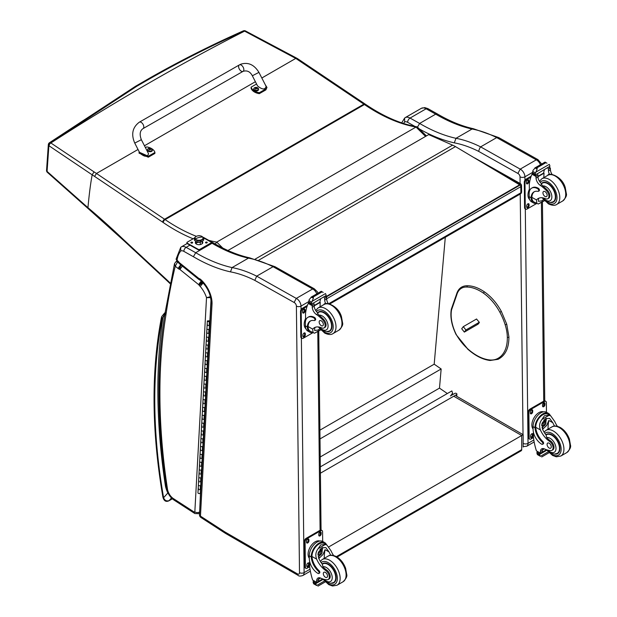 <?xml version="1.0" encoding="UTF-8"?>
<svg xmlns="http://www.w3.org/2000/svg" width="617" height="617" viewBox="0 0 617 617"><rect width="100%" height="100%" fill="white"/><g stroke="black" fill="none" stroke-linecap="round" stroke-linejoin="round"><path stroke-width="0.93" d="M496.384 170.948L519.044 183.673A2.476 1.45 -60.7 0 1 520.278 183.55L474.828 158.021A2.476 1.45 119.3 0 0 474.566 157.929M521.535 185.678A2.476 1.411 179.3 0 1 520.81 186.689L520.879 192.789A2.476 1.411 -0.7 0 0 521.604 191.779L521.535 185.678A2.476 2.476 0 0 0 520.278 183.55M328.699 303.741L520.879 192.789A2.476 1.427 60 0 1 520.37 193.946A2.476 2.476 0 0 0 521.604 191.779M518.357 184.067L519.044 183.673A2.476 1.427 60 0 1 520.81 186.689L326.64 298.798M320.323 466.868L451.86 390.923L452.577 393.16L450.772 395.736M320.4 473.208L456.534 394.61A1.226 0.771 -175 0 0 456.896 394.124A1.226 0.771 -175 0 0 456.541 393.515L456.526 393.507A1.226 0.771 -175 0 0 454.798 393.415L450.418 395.944M445.297 237.29L434.191 364.184L441.155 368.974L439.481 388.124L447.34 393.53M320.208 456.981L439.481 388.124M319.999 438.926L441.155 368.974M319.899 430.172L434.191 364.184M521.18 450.78L521.697 449.646A2.476 1.427 60 0 1 521.188 450.78L337.129 557.043M523.147 447.04L523.154 434.684L521.704 435.525L521.697 449.646L336.412 556.619M328.869 546.855L521.704 435.525L453.734 396.23M479.286 322.267L465.92 329.987L464.339 332.1L478.183 324.102M478.561 323.609L479.347 322.521M465.92 329.987L463.298 326.648L461.717 328.761L464.339 332.1M463.298 326.648L476.586 318.981M517.887 173.439L520.208 169.127L480.62 146.877L479.725 148.165L478.591 151.35L517.887 173.439A2.723 1.573 60 0 1 520.023 176.848L520.1 183.457M538.009 159.664L498.775 137.606L496.708 137.591L536.289 159.842L520.208 169.127A6.178 3.571 -120 0 1 524.92 176.809A3.463 1.974 179.3 0 1 520.023 176.848M540.43 164.754A6.178 3.571 60 0 0 536.289 159.842L538.047 159.68M496.708 137.591L480.62 146.877A136.704 78.922 -120 0 0 455.986 138.308L472.067 129.022L473.54 128.76C461.848 126.169 449.816 121.248 437.445 113.991L435.702 114.153A169.166 97.671 -120 0 0 472.067 129.022A136.704 78.922 60 0 1 496.685 137.599M453.68 302.43A13.042 7.527 60 0 1 453.865 301.914M419.252 128.884A172.629 99.669 -120 0 0 454.289 142.851L455.986 138.308A169.166 97.671 60 0 1 419.622 123.439L435.702 114.153L426.139 108.785A3.463 2.028 -60.7 0 1 427.866 108.607L437.422 113.975M403.549 123.469A33.627 19.412 60 0 1 404.644 121.965L404.605 118.125L405.192 117.639A9.887 5.707 -120 0 1 405.207 117.631L421.28 108.353A9.887 5.707 60 0 1 421.288 108.345A9.887 5.707 60 0 1 426.139 108.785L410.05 118.071A3.463 2.028 119.3 0 0 407.636 122.328L415.01 126.462M417.177 127.68L419.622 123.439L410.05 118.071A9.887 5.707 -120 0 0 405.207 117.631L405.192 117.639M193.399 256.718A172.436 99.553 -120 0 0 230.473 271.866L232.069 267.585A169.166 97.671 60 0 1 195.705 252.715L186.133 247.348A9.887 5.707 -120 0 0 181.29 246.908L187.121 243.538L181.275 246.916A9.887 5.707 -120 0 0 181.275 246.916L180.727 247.371L180.758 250.988A6.625 3.825 60 0 1 183.858 251.358L193.399 256.718L195.705 252.715L212.063 243.268L213.706 243.113C226.084 250.371 238.123 255.299 249.823 257.891L248.427 258.137A136.704 78.922 60 0 1 273.053 266.714L256.703 276.154L254.813 280.38L294.101 302.469L296.291 298.404L256.703 276.154M317.956 293.198L317.285 291.718L314.261 288.779A3.262 2.028 116 0 0 312.657 288.957A3.262 1.913 -60.7 0 1 314.277 288.787L275.043 266.729L273.069 266.706L312.657 288.957L296.291 298.404A6.178 3.571 -120 0 1 301.003 306.086A3.262 1.859 179.3 0 1 296.391 306.125L299.5 572.653A2.915 1.681 60 0 1 297.433 573.879L225.336 532.201A28.876 16.674 60 0 1 223.609 531.114A3.262 1.882 -120 0 0 223.555 531.075L200.456 516.12A3.262 1.766 122.9 0 0 200.988 517.524L224.087 532.479A3.262 1.766 -57.1 0 1 223.555 531.075M212.032 303.919A21.803 12.587 -120 0 0 200.564 279.37L200.772 280.527C207.451 287.106 210.883 294.409 211.076 302.453L212.032 303.919L200.456 516.12A3.262 1.998 -176.9 0 1 199.507 514.609L199.507 514.609A3.262 3.262 0 0 0 200.988 517.524M256.687 276.161A136.704 78.922 -120 0 0 232.069 267.585L248.427 258.137A169.166 97.671 -120 0 1 212.063 243.268L211.238 242.805M200.564 279.37A5.067 2.923 -120 0 0 198.921 278.506A1.496 0.864 60 0 1 198.905 278.491A6.239 3.602 60 0 1 198.666 278.306L179.763 263.004A6.239 3.602 60 0 1 179.393 262.726A1.049 0.602 60 0 1 179.346 262.688A1.049 0.602 60 0 1 179.339 262.672A5.599 3.232 -120 0 0 177.557 260.744L176.1 259.101L177.002 261.292L177.079 260.359A33.819 19.528 60 0 1 180.758 250.988M177.557 260.744L179.084 263.39L177.796 261.94M199.839 280.157L198.905 278.491L200.471 280.349M179.763 263.004L180.095 264.277L198.921 279.516A3.262 1.473 -51 0 1 198.666 278.306M179.393 262.726L179.663 263.937L179.084 263.39L179.339 262.672M175.884 261.77A2.476 1.427 60 0 1 175.914 261.747L174.503 263.69L175.259 266.212L177.503 262.109A2.476 1.427 60 0 0 175.922 261.747L176.886 261.192M165.826 315.511L164.909 313.675C156.448 366.876 156.996 425.098 166.567 488.34A3.262 1.496 -8.7 0 0 167.485 489.181A592.59 342.134 60 0 1 165.826 315.511A788.379 455.169 60 0 1 175.259 266.212L177.997 268.426A5.283 3.046 -120 0 0 179.084 269.128L180.897 264.855M210.983 296.576L206.518 297.633L211.137 297.633M179.084 269.128A2.422 1.396 60 0 1 179.385 269.143A1.211 0.702 60 0 1 179.802 269.374A1.219 0.702 60 0 1 179.863 269.428L198.589 284.584L201.327 280.882M179.863 269.428L182.655 265.765M198.589 284.584A1.512 0.872 60 0 1 198.72 284.699L201.628 281.136M198.72 284.699A0.987 0.571 60 0 1 198.921 284.9L202.314 281.846M198.921 284.9A0.779 0.447 60 0 1 199.175 285.347L202.916 282.663A4.041 2.337 -120 0 0 202.877 282.617M180.766 264.755L177.997 268.426M199.175 285.347A5.005 2.892 -120 0 0 200.201 286.404L203.217 282.91M179.385 269.143L181.005 264.87M179.802 269.374L182.547 265.68M536.451 203.394A11.214 6.563 -60.7 0 1 533.535 202.947A11.214 6.563 -60.7 0 1 531.129 198.443L531.869 198.011A10.173 5.954 -60.7 0 0 534.044 202.044L538.286 204.011L544.294 200.54M536.836 203.61L536.512 199.954A17.237 9.949 60 0 1 538.186 198.512A17.237 9.949 60 0 1 545.49 198.689A5.453 3.147 60 0 0 547.803 198.743A5.453 3.147 60 0 0 546.377 190.591L547.287 190.067A5.453 3.147 60 0 1 548.714 198.219L547.803 198.743M539.219 198.042A17.237 9.949 -120 0 0 538.471 198.821L538.456 201.343L541.873 200.818L543.492 199.63M531.129 198.443L531.114 197.764A14.014 8.09 -120 0 1 534.006 191.879A14.014 8.09 -120 0 1 537.955 191.37A1.55 0.895 -120 0 0 538.394 191.309A1.55 0.895 -120 0 0 538.626 190.059A1.55 0.895 -120 0 0 537.6 188.694A12.132 7.003 -120 0 0 531.646 188.154A12.132 7.003 -120 0 0 529.139 193.846L529.17 196.669A11.214 6.563 119.3 0 0 531.607 201.867L533.535 202.947M538.286 204.011L544.479 200.733M529.378 191.517L529.293 184.637A52.561 30.349 60 0 1 531.993 174.233L532.502 173.593M546.377 190.591A27.256 15.733 60 0 0 540.207 185.316A6.363 3.671 60 0 1 536.034 178.105A35.038 20.23 60 0 1 535.972 176.47A1.234 0.748 -59 0 1 535.972 176.408L536.011 174.48M535.972 176.408L537.931 175.282A1.165 0.671 -120 0 0 537.176 173.901M535.178 175.058L532.386 173.161A4.165 2.406 -120 0 0 532.502 172.629L532.965 170.431L535.247 167.778L537.029 167.785L537.191 168.865L535.918 172.089L549.292 164.369L549.801 165.618A4.165 2.406 -120 0 0 549.924 166.289L535.178 175.058L549.924 166.289M545.027 162.132L546.971 163.22M531.646 188.154L532.386 187.73A12.132 7.003 60 0 1 538.332 188.27A1.55 0.895 60 0 1 539.358 189.635A1.55 0.895 60 0 1 539.127 190.884L538.394 191.309M531.869 198.011L531.854 197.34A14.014 8.09 60 0 1 534.384 191.686M537.978 176.686L544.055 173.176A66.435 38.362 -120 0 0 543.847 177.603M543.608 172.922L544.055 173.176M537.962 176.339L543.577 173.099A47.116 27.202 -120 0 1 544.441 169.706M537.931 175.282A35.038 20.23 -120 0 0 537.993 176.971A6.363 3.671 -120 0 0 541.641 183.804L541.572 184.522L542.775 185.964A27.256 15.733 60 0 1 547.287 190.067M532.502 172.629L535.116 174.094L535.918 172.089M528.808 190.638L529.347 189.226M535.116 174.094A4.165 2.406 -120 0 0 535.24 174.765M545.073 162.07L534.839 167.978L537.191 168.865M549.577 174.619A6.363 3.671 -120 0 1 548.467 170.924A35.038 20.23 -120 0 1 548.405 169.228L550.364 168.102A1.234 0.702 -62.5 0 1 550.364 168.156A35.038 20.23 -120 0 0 550.426 169.798A6.363 3.671 -120 0 0 552.138 174.495M550.364 168.102L548.814 167.184M548.405 169.228A1.165 0.671 -120 0 0 547.649 167.855M529.679 199.53A10.173 5.954 -60.7 0 1 527.975 195.157A10.173 5.954 -60.7 0 1 529.347 189.319M536.643 203.502L527.049 209.047A2.476 1.45 -60.7 0 1 525.815 209.171A2.476 1.45 -60.7 0 1 525.275 208.022L524.982 182.617A2.476 1.45 -60.7 0 1 526.702 179.578L530.828 177.195M529.085 204.543L529.093 205.561A1.697 0.995 -60.7 0 1 528.376 207.273A1.697 0.995 -60.7 0 1 527.065 207.736A1.697 0.995 -60.7 0 1 526.694 206.95L526.679 205.931A1.697 0.995 -60.7 0 1 527.404 204.219A1.697 0.995 -60.7 0 1 528.715 203.757A1.697 0.995 -60.7 0 1 529.085 204.543L528.383 204.15L528.399 205.168A1.697 0.995 -60.7 0 1 526.787 207.412M528.808 180.665L528.815 181.683A1.697 0.995 -60.7 0 1 528.098 183.396A1.697 0.995 -60.7 0 1 526.787 183.858A1.697 0.995 -60.7 0 1 526.417 183.072L526.401 182.054A1.697 0.995 -60.7 0 1 527.126 180.334A1.697 0.995 -60.7 0 1 528.437 179.879A1.697 0.995 -60.7 0 1 528.808 180.665L528.106 180.272L528.121 181.29A1.697 0.995 -60.7 0 1 526.502 183.534M525.815 209.171L525.113 208.777A2.476 1.45 -60.7 0 1 524.573 207.628L524.28 182.223A2.476 1.45 -60.7 0 1 526.008 179.185L531.175 176.2M528.299 203.687A1.697 0.995 -60.7 0 1 528.383 204.15M528.013 179.809A1.697 0.995 -60.7 0 1 528.106 180.272M550.896 202.523A11.129 6.425 -120 0 0 553.464 202.029A11.129 6.425 -120 0 0 553.464 189.18A11.129 6.425 -120 0 0 542.335 182.755A11.129 6.425 -120 0 0 541.356 183.573M545.012 191.609A2.969 1.712 -120 0 0 543.562 191.478A2.969 1.712 -120 0 0 543.562 194.903A2.969 1.712 -120 0 0 546.523 196.615A2.969 1.712 -120 0 0 546.971 194.216A2.969 1.712 -120 0 0 545.012 191.609M554.552 426.069A17.237 9.949 60 0 1 552.84 422.738L549.6 418.395L545.629 418.604L542.358 428.792A17.237 9.949 60 0 0 546.176 435.178L546.685 437.6A17.237 9.949 60 0 0 550.441 440.831L549.531 441.356A17.237 9.949 60 0 1 540.399 429.918C538.957 426.092 539.489 422.583 542.004 419.398L544.479 415.704L549.061 415.326L542.004 419.398M549.061 415.326L550.696 415.835L554.791 421.612A17.237 9.949 -120 0 0 557.359 426.285M533.481 437.538L530.936 439.011A2.476 1.45 -60.7 0 1 529.702 439.134A2.476 1.45 -60.7 0 1 529.17 437.985L528.869 412.58A2.476 1.45 -60.7 0 1 530.597 409.541L544.58 401.466A2.476 1.45 -60.7 0 1 545.814 401.343A2.476 1.45 -60.7 0 1 546.353 402.492L546.469 412.264A11.214 6.563 119.3 0 0 537.831 415.318A11.214 6.563 119.3 0 0 533.057 426.632L533.096 429.455A12.132 7.003 -120 0 0 541.788 444.248A1.55 0.895 -120 0 0 542.551 444.309A1.55 0.895 -120 0 0 542.088 441.934A14.014 8.09 -120 0 1 535.008 427.728L533.057 426.632M542.551 444.309L543.284 443.885A1.55 0.895 60 0 0 542.821 441.51A14.014 8.09 60 0 1 535.741 427.303L535.741 426.571L535.008 426.995L535.008 427.728M535.008 426.995A11.214 6.563 -60.7 0 1 540.037 416.105A11.214 6.563 -60.7 0 1 548.413 413.359A11.214 6.563 -60.7 0 1 550.31 415.611M542.875 448.544A6.363 3.671 60 0 0 542.389 450.387A35.038 20.23 60 0 0 542.366 452.037A1.165 0.671 60 0 1 542.127 452.577L540.446 453.549L536.428 450.873A52.561 30.349 60 0 1 533.45 437.276L533.389 432.077M548.181 451.845L540.446 456.318L539.597 454.876A4.165 2.406 60 0 1 539.713 454.343L536.921 452.446L537.692 451.999M536.921 452.446L536.859 452.739A4.165 2.406 60 0 1 536.983 453.402L537.492 454.66L540.446 456.318M535.741 426.571A10.173 5.954 -60.7 0 1 540.33 416.73A10.173 5.954 -60.7 0 1 547.904 414.262L550.696 415.835M547.996 429.185A66.435 38.362 60 0 1 548.829 420.486L546.731 425.352L542.605 429.324M546.207 418.311A7.404 4.334 -60.7 0 1 545.814 421.835M543.315 426.285A7.404 4.334 -60.7 0 1 541.942 427.581M544.464 419.452A4.944 2.892 -60.7 0 1 544.479 420.694M544.333 448.86L542.428 449.963M532.702 420.601L533.343 419.059M549.531 441.356A5.453 3.147 60 0 1 552.84 446.16A5.453 3.147 60 0 1 551.945 450.333A5.453 3.147 60 0 1 550.619 450.564A27.256 15.733 60 0 1 544.487 448.929A6.363 3.671 60 0 0 541.741 448.837A6.363 3.671 60 0 0 540.43 451.521A35.038 20.23 60 0 0 540.407 453.109A1.234 0.748 -58.8 0 0 540.407 453.163L542.366 452.037M533.088 429.016A10.173 5.954 -60.7 0 1 534.152 417.562A10.173 5.954 -60.7 0 1 543.484 411.84M529.702 439.134L529.008 438.741A2.476 1.45 -60.7 0 1 528.468 437.592L528.167 412.187A2.476 1.45 -60.7 0 1 529.895 409.148L543.878 401.073A2.476 1.45 -60.7 0 1 545.119 400.95L545.814 401.343M542.544 405.971L542.528 404.953A1.697 0.995 -60.7 0 1 543.253 403.233A1.697 0.995 -60.7 0 1 544.564 402.778A1.697 0.995 -60.7 0 1 544.934 403.564L544.95 404.582A1.697 0.995 -60.7 0 1 544.225 406.294A1.697 0.995 -60.7 0 1 542.914 406.757A1.697 0.995 -60.7 0 1 542.544 405.971M530.304 413.035L530.296 412.017A1.697 0.995 -60.7 0 1 531.013 410.305A1.697 0.995 -60.7 0 1 532.324 409.842A1.697 0.995 -60.7 0 1 532.695 410.629L532.71 411.647A1.697 0.995 -60.7 0 1 531.985 413.359A1.697 0.995 -60.7 0 1 530.674 413.822A1.697 0.995 -60.7 0 1 530.304 413.035M530.581 436.913L530.574 435.895A1.697 0.995 -60.7 0 1 531.299 434.183A1.697 0.995 -60.7 0 1 532.61 433.72A1.697 0.995 -60.7 0 1 532.972 434.507L532.988 435.525A1.697 0.995 -60.7 0 1 532.263 437.237A1.697 0.995 -60.7 0 1 530.952 437.7A1.697 0.995 -60.7 0 1 530.581 436.913M544.148 402.708A1.697 0.995 -60.7 0 1 544.233 403.171L544.248 404.189A1.697 0.995 -60.7 0 1 542.636 406.433M531.908 409.773A1.697 0.995 -60.7 0 1 532.001 410.236L532.008 411.254A1.697 0.995 -60.7 0 1 530.396 413.498M532.186 433.651A1.697 0.995 -60.7 0 1 532.278 434.113L532.286 435.132A1.697 0.995 -60.7 0 1 530.674 437.376M542.304 424.056A2.337 1.365 119.3 0 0 543.384 422.128M542.22 424.666A2.337 1.365 119.3 0 0 542.721 425.699A2.337 1.365 119.3 0 0 545.058 424.334A2.337 1.365 119.3 0 0 545.012 421.635A2.337 1.365 119.3 0 0 543.862 421.735M542.22 424.774A2.53 1.481 119.3 0 0 544.047 425.815A2.53 1.481 119.3 0 0 545.79 422.676A2.53 1.481 119.3 0 0 543.932 421.696A2.53 1.481 119.3 0 0 542.22 424.751A2.53 1.481 119.3 0 0 542.22 424.774M542.096 424.851A2.699 1.581 119.3 0 0 544.086 425.938A2.699 1.581 119.3 0 0 545.914 422.676A2.699 1.581 119.3 0 0 543.993 421.519A2.699 1.581 119.3 0 0 542.096 424.851M545.914 422.599A2.9 1.697 119.3 0 0 545.914 422.522A2.9 1.697 119.3 0 0 545.281 421.141A2.9 1.697 119.3 0 0 543.053 421.928A2.9 1.697 119.3 0 0 541.819 424.851A2.9 1.697 119.3 0 0 542.451 426.193A2.9 1.697 119.3 0 0 543.947 426.015A2.9 1.697 119.3 0 0 544.017 425.969M545.868 434.784A11.129 6.425 60 0 1 546.485 434.345A11.129 6.425 60 0 1 551.937 434.838A11.129 6.425 60 0 1 559.295 444.633A11.129 6.425 60 0 1 557.606 453.618A11.129 6.425 60 0 1 555.038 454.112M550.441 440.831A5.453 3.147 60 0 1 553.742 445.636A5.453 3.147 60 0 1 552.855 449.808L551.945 450.333M549.215 448.073A2.969 1.712 -120 0 0 550.665 448.204A2.969 1.712 -120 0 0 550.665 444.772A2.969 1.712 -120 0 0 547.703 443.06A2.969 1.712 -120 0 0 547.248 445.459A2.969 1.712 -120 0 0 549.215 448.073M312.672 332.594A11.214 6.563 -60.7 0 1 309.757 332.147A11.214 6.563 -60.7 0 1 307.351 327.635L308.091 327.211A10.173 5.954 -60.7 0 0 310.266 331.244L314.508 333.211L320.524 329.74M313.058 332.81L312.734 329.154A17.237 9.949 60 0 1 314.408 327.704A17.237 9.949 60 0 1 321.712 327.882A5.453 3.147 60 0 0 324.025 327.943A5.453 3.147 60 0 0 322.598 319.783L323.509 319.259A5.453 3.147 60 0 1 324.935 327.411L324.025 327.943M315.441 327.234A17.237 9.949 -120 0 0 314.693 328.02L314.678 330.542L318.102 330.018L319.714 328.83M307.351 327.635L307.343 326.956A14.014 8.09 -120 0 1 310.235 321.079A14.014 8.09 -120 0 1 314.176 320.562A1.55 0.895 -120 0 0 314.616 320.508A1.55 0.895 -120 0 0 314.847 319.251A1.55 0.895 -120 0 0 313.822 317.886A12.132 7.003 -120 0 0 307.875 317.354A12.132 7.003 -120 0 0 305.361 323.038L305.392 325.861A11.214 6.563 119.3 0 0 307.829 331.059L309.757 332.147M314.508 333.211L320.701 329.933M305.6 320.717L305.515 313.837A52.561 30.349 60 0 1 308.215 303.425L308.724 302.793M322.598 319.783A27.256 15.733 60 0 0 316.428 314.508A6.363 3.671 60 0 1 312.256 307.297A35.038 20.23 60 0 1 312.194 305.662A1.234 0.748 -59 0 1 312.194 305.608L312.233 303.68M312.194 305.608L314.153 304.474A1.165 0.671 -120 0 0 313.397 303.101M311.4 304.25L308.608 302.361A4.165 2.406 -120 0 0 308.724 301.829L309.186 299.631L311.469 296.97L313.251 296.985L313.413 298.065L312.14 301.289L325.514 293.561L326.023 294.81A4.165 2.406 -120 0 0 326.154 295.481L311.4 304.25L326.154 295.481M321.249 291.324L323.192 292.419M307.875 317.354L308.608 316.93A12.132 7.003 60 0 1 314.554 317.462A1.55 0.895 60 0 1 315.58 318.827A1.55 0.895 60 0 1 315.349 320.084L314.616 320.508M308.091 327.211L308.076 326.532A14.014 8.09 60 0 1 310.606 320.886M314.2 305.878L320.277 302.369A66.435 38.362 -120 0 0 320.069 306.803M319.83 302.122L320.277 302.369M314.184 305.531L319.799 302.291A47.116 27.202 -120 0 1 320.663 298.906M314.153 304.474A35.038 20.23 -120 0 0 314.215 306.171A6.363 3.671 -120 0 0 317.863 312.996L317.801 313.721L318.997 315.164A27.256 15.733 60 0 1 323.509 319.259M308.724 301.829L311.338 303.294L312.14 301.289M305.029 319.837L305.569 318.426M311.338 303.294A4.165 2.406 -120 0 0 311.469 303.965M321.295 291.263L311.068 297.17L313.413 298.065M325.799 303.819A6.363 3.671 -120 0 1 324.689 300.124A35.038 20.23 -120 0 1 324.627 298.427L326.586 297.294A1.234 0.702 -62.5 0 1 326.586 297.355A35.038 20.23 -120 0 0 326.648 298.99A6.363 3.671 -120 0 0 328.367 303.695M326.586 297.294L325.036 296.384M324.627 298.427A1.165 0.671 -120 0 0 323.871 297.055M305.901 328.73A10.173 5.954 -60.7 0 1 304.196 324.357A10.173 5.954 -60.7 0 1 305.577 318.511M312.865 332.702L303.271 338.239A2.476 1.45 -60.7 0 1 302.037 338.363A2.476 1.45 -60.7 0 1 301.497 337.221L301.204 311.816A2.476 1.45 -60.7 0 1 302.924 308.77L307.05 306.394M305.307 333.743L305.322 334.753A1.697 0.995 -60.7 0 1 304.597 336.473A1.697 0.995 -60.7 0 1 303.286 336.928A1.697 0.995 -60.7 0 1 302.916 336.142L302.901 335.124A1.697 0.995 -60.7 0 1 303.626 333.411A1.697 0.995 -60.7 0 1 304.937 332.949A1.697 0.995 -60.7 0 1 305.307 333.743L304.605 333.35L304.621 334.36A1.697 0.995 -60.7 0 1 303.009 336.612M305.029 309.857L305.045 310.875A1.697 0.995 -60.7 0 1 304.32 312.595A1.697 0.995 -60.7 0 1 303.009 313.05A1.697 0.995 -60.7 0 1 302.638 312.264L302.623 311.246A1.697 0.995 -60.7 0 1 303.348 309.533A1.697 0.995 -60.7 0 1 304.659 309.071A1.697 0.995 -60.7 0 1 305.029 309.857L304.328 309.472L304.343 310.482A1.697 0.995 -60.7 0 1 302.731 312.734M302.037 338.363L301.335 337.969A2.476 1.45 -60.7 0 1 300.803 336.828L300.502 311.423A2.476 1.45 -60.7 0 1 302.23 308.384L307.397 305.392M304.52 332.879A1.697 0.995 -60.7 0 1 304.605 333.35M304.243 309.001A1.697 0.995 -60.7 0 1 304.328 309.472M327.118 331.715A11.129 6.425 -120 0 0 329.686 331.221A11.129 6.425 -120 0 0 329.686 318.38A11.129 6.425 -120 0 0 318.565 311.955A11.129 6.425 -120 0 0 317.585 312.765M321.233 320.801A2.969 1.712 -120 0 0 319.783 320.67A2.969 1.712 -120 0 0 319.783 324.095A2.969 1.712 -120 0 0 322.745 325.807A2.969 1.712 -120 0 0 323.2 323.416A2.969 1.712 -120 0 0 321.233 320.801M330.774 555.261A17.237 9.949 60 0 1 329.062 551.937L325.822 547.587L321.85 547.803L318.588 557.984A17.237 9.949 60 0 0 322.398 564.378L322.907 566.799A17.237 9.949 60 0 0 326.663 570.031L325.753 570.555A17.237 9.949 60 0 1 316.629 559.118C315.179 555.292 315.711 551.783 318.233 548.598L320.701 544.896L325.282 544.518L318.233 548.598M325.282 544.518L326.917 545.027L331.02 550.804A17.237 9.949 -120 0 0 333.581 555.477M309.703 566.738L307.158 568.203A2.476 1.45 -60.7 0 1 305.924 568.326A2.476 1.45 -60.7 0 1 305.392 567.185L305.091 541.78A2.476 1.45 -60.7 0 1 306.819 538.741L320.801 530.666A2.476 1.45 -60.7 0 1 322.035 530.543A2.476 1.45 -60.7 0 1 322.575 531.684L322.691 541.464A11.214 6.563 119.3 0 0 314.053 544.51A11.214 6.563 119.3 0 0 309.287 555.824L309.318 558.647A12.132 7.003 -120 0 0 318.01 573.44A1.55 0.895 -120 0 0 318.773 573.509A1.55 0.895 -120 0 0 318.31 571.126A14.014 8.09 -120 0 1 311.23 556.92L309.287 555.824M318.773 573.509L319.506 573.085A1.55 0.895 60 0 0 319.043 570.702A14.014 8.09 60 0 1 311.963 556.495L311.963 555.77L311.23 556.195L311.23 556.92M311.23 556.195A11.214 6.563 -60.7 0 1 316.266 545.305A11.214 6.563 -60.7 0 1 324.635 542.551A11.214 6.563 -60.7 0 1 326.532 544.811M319.105 577.736A6.363 3.671 60 0 0 318.611 579.587A35.038 20.23 60 0 0 318.588 581.229A1.165 0.671 60 0 1 318.349 581.777L316.668 582.749L312.649 580.065A52.561 30.349 60 0 1 309.672 566.475L309.611 561.277M324.403 581.044L316.668 585.51L315.819 584.068A4.165 2.406 60 0 1 315.935 583.535L313.143 581.646L313.914 581.199M313.143 581.646L313.081 581.931A4.165 2.406 60 0 1 313.212 582.602L313.714 583.852L316.668 585.51M311.963 555.77A10.173 5.954 -60.7 0 1 316.56 545.929A10.173 5.954 -60.7 0 1 324.126 543.461L326.917 545.027M324.218 558.385A66.435 38.362 60 0 1 325.051 549.685L322.953 554.544L318.827 558.524M322.429 547.51A7.404 4.334 -60.7 0 1 322.035 551.035M319.537 555.477A7.404 4.334 -60.7 0 1 318.164 556.781M320.686 548.652A4.944 2.892 -60.7 0 1 320.701 549.886M320.562 578.052L318.65 579.155M308.924 549.801L309.572 548.258M325.753 570.555A5.453 3.147 60 0 1 329.062 575.36A5.453 3.147 60 0 1 328.167 579.525A5.453 3.147 60 0 1 326.84 579.764A27.256 15.733 60 0 1 320.709 578.121A6.363 3.671 60 0 0 317.971 578.036A6.363 3.671 60 0 0 316.66 580.713A35.038 20.23 60 0 0 316.629 582.301A1.234 0.748 -58.8 0 0 316.637 582.363L318.588 581.229M309.31 558.215A10.173 5.954 -60.7 0 1 310.374 546.762A10.173 5.954 -60.7 0 1 319.706 541.04M305.924 568.326L305.23 567.933A2.476 1.45 -60.7 0 1 304.69 566.792L304.397 541.387A2.476 1.45 -60.7 0 1 306.117 538.348L320.107 530.273A2.476 1.45 -60.7 0 1 321.341 530.15L322.035 530.543M318.765 535.163L318.758 534.145A1.697 0.995 -60.7 0 1 319.475 532.432A1.697 0.995 -60.7 0 1 320.786 531.97A1.697 0.995 -60.7 0 1 321.156 532.756L321.172 533.774A1.697 0.995 -60.7 0 1 320.447 535.494A1.697 0.995 -60.7 0 1 319.136 535.949A1.697 0.995 -60.7 0 1 318.765 535.163M306.526 542.227L306.518 541.217A1.697 0.995 -60.7 0 1 307.243 539.497A1.697 0.995 -60.7 0 1 308.554 539.034A1.697 0.995 -60.7 0 1 308.924 539.829L308.932 540.839A1.697 0.995 -60.7 0 1 308.207 542.559A1.697 0.995 -60.7 0 1 306.896 543.014A1.697 0.995 -60.7 0 1 306.526 542.227M306.811 566.105L306.796 565.095A1.697 0.995 -60.7 0 1 307.521 563.375A1.697 0.995 -60.7 0 1 308.832 562.912A1.697 0.995 -60.7 0 1 309.202 563.707L309.21 564.717A1.697 0.995 -60.7 0 1 308.485 566.437A1.697 0.995 -60.7 0 1 307.173 566.9A1.697 0.995 -60.7 0 1 306.811 566.105M320.37 531.9A1.697 0.995 -60.7 0 1 320.462 532.371L320.47 533.381A1.697 0.995 -60.7 0 1 318.858 535.633M308.13 538.965A1.697 0.995 -60.7 0 1 308.222 539.435L308.23 540.446A1.697 0.995 -60.7 0 1 306.618 542.698M308.407 562.843A1.697 0.995 -60.7 0 1 308.5 563.313L308.515 564.324A1.697 0.995 -60.7 0 1 306.896 566.576M318.526 553.256A2.337 1.365 119.3 0 0 319.606 551.328M318.441 553.865A2.337 1.365 119.3 0 0 318.95 554.899A2.337 1.365 119.3 0 0 321.28 553.534A2.337 1.365 119.3 0 0 321.233 550.827A2.337 1.365 119.3 0 0 320.084 550.935M318.441 553.973A2.53 1.481 119.3 0 0 320.269 555.007A2.53 1.481 119.3 0 0 322.012 551.868A2.53 1.481 119.3 0 0 320.154 550.888A2.53 1.481 119.3 0 0 318.441 553.943A2.53 1.481 119.3 0 0 318.441 553.973M318.318 554.043A2.699 1.581 119.3 0 0 320.308 555.13A2.699 1.581 119.3 0 0 322.136 551.868A2.699 1.581 119.3 0 0 320.215 550.711A2.699 1.581 119.3 0 0 318.318 554.043M322.136 551.791A2.9 1.697 119.3 0 0 322.136 551.714A2.9 1.697 119.3 0 0 321.511 550.341A2.9 1.697 119.3 0 0 319.274 551.128A2.9 1.697 119.3 0 0 318.04 554.043A2.9 1.697 119.3 0 0 318.673 555.393A2.9 1.697 119.3 0 0 320.177 555.207A2.9 1.697 119.3 0 0 320.238 555.169M322.097 563.984A11.129 6.425 60 0 1 322.706 563.545A11.129 6.425 60 0 1 328.159 564.031A11.129 6.425 60 0 1 335.517 573.825A11.129 6.425 60 0 1 333.828 582.81A11.129 6.425 60 0 1 331.26 583.304M326.663 570.031A5.453 3.147 60 0 1 329.972 574.836A5.453 3.147 60 0 1 329.077 579.001L328.167 579.525M325.437 577.265A2.969 1.712 -120 0 0 326.894 577.396A2.969 1.712 -120 0 0 326.894 573.972A2.969 1.712 -120 0 0 323.925 572.26A2.969 1.712 -120 0 0 323.478 574.651A2.969 1.712 -120 0 0 325.437 577.265M166.243 486.142L165.472 486.211L166.297 486.528M165.518 312.642L162.973 317.169L164.585 315.742M172.328 498.783L169.066 500.665C166.459 501.397 164.631 500.418 163.598 497.718A2.476 1.087 170.2 0 1 162.911 497.132A2.476 1.087 170.2 0 1 162.911 497.125C151.62 431.26 151.119 371.434 161.415 317.647A2.476 1.681 11 0 0 162.094 319.128A7.419 4.28 60 0 1 162.294 318.418A2.476 1.82 -159.6 0 1 161.723 316.552L161.415 317.647M162.294 318.418A10.628 6.139 60 0 1 162.973 317.169A595.852 344.016 -120 0 0 165.472 486.211A20.955 12.101 -120 0 0 167.847 492.983L168.001 492.937M162.094 319.128A525.391 303.333 60 0 0 163.598 497.718L167.847 492.983L168.449 493.831M326.393 296.885L519.63 185.331L519.622 184.822L455.477 146.599L258.832 260.127M455.477 146.599A39.557 22.837 60 0 0 452.585 145.142L428.692 134.606L227.943 250.502M519.622 184.822L326.007 296.607M215.233 244L216.729 242.111A175.066 101.08 60 0 1 208.808 240.368M123.315 239.419L123.361 240.206L166.598 280.319A2.476 0.949 -47.1 0 1 166.528 279.516L123.315 239.419A566.869 327.28 -120 0 0 87.938 207.659L88.1 208.546L123.361 240.206M196.376 236.319A175.066 101.08 60 0 1 165.132 219.606A98.897 57.096 -120 0 0 164.569 219.22L96.468 173.47A623.27 360.652 -120.1 0 0 94.039 171.888L92.172 174.835C90.63 182.971 89.218 193.915 87.938 207.659A463.76 25.629 -136.9 0 0 84.768 204.867L47.077 171.41A2.476 1.396 131.4 0 0 47.37 172.367A2.476 1.396 131.4 0 0 47.463 172.436M138.031 149.476L96.468 173.47L94.586 176.416L162.672 222.159A96.422 55.669 60 0 1 163.227 222.536A177.542 102.507 -120 0 0 193.152 238.787M94.039 171.888L50.872 142.982A496.847 5.653 -145.7 0 0 50.617 142.812A2.476 1.62 123.7 0 0 48.882 145.705A496.955 4.466 34.2 0 1 49.129 145.867L92.172 174.827A621.697 358.94 60 0 1 94.586 176.416M47.37 172.367A2.476 2.476 0 0 1 46.545 170.346L48.342 144.625A2.476 1.558 4 0 0 48.342 144.633A2.476 1.558 4 0 0 48.882 145.705L47.077 171.41A2.476 1.566 -176 0 1 46.545 170.346A2.476 1.566 -176 0 1 46.545 170.338A2.476 1.566 -176 0 1 46.545 170.307M136.727 86.311A2119.241 1112.991 -55.9 0 1 151.581 77.734A2.476 1.435 -119.7 0 0 150.44 77.657L135.578 86.241L49.375 142.789A2.476 1.419 53.9 0 1 50.617 142.812L136.727 86.311A2.476 1.427 -120.4 0 0 135.578 86.241L135.578 86.241A2.476 1.427 -120.4 0 0 135.547 86.257M151.581 77.734C181.714 60.651 212.649 45.072 244.371 31.004L295.759 58.414L297.294 58.476L365.102 104.034A2.476 1.303 -56.1 0 0 363.868 104.157A98.897 57.096 60 0 1 364.439 104.543A2.476 1.296 -55.7 0 1 365.673 104.42L365.102 104.034M261.824 78.004L295.774 58.407L363.868 104.157L164.569 219.22A2.476 1.303 123.9 0 0 162.672 222.159M245.427 30.919A2.476 1.319 113.1 0 0 245.304 30.85A2.476 1.319 113.1 0 0 244.371 31.004A2.476 1.419 -113.9 0 0 243.329 30.865A2.476 1.419 -113.9 0 0 243.306 30.873M426.416 135.917L417.401 127.063L416.028 127.048L216.729 242.111L222.776 248.049M144.455 145.766L255.392 81.714M245.589 30.973A2.476 1.311 113.3 0 0 245.566 30.958A2.476 1.311 113.3 0 0 244.625 31.112A2119.896 1113.33 124.1 0 0 50.872 142.982A2.476 1.62 123.9 0 0 49.129 145.867M209.07 332.717A1.188 0.725 -176.9 0 1 207.844 333.381A1.188 0.725 -176.9 0 1 206.703 332.586A1.188 0.725 3.1 0 0 207.412 333.303A1.188 0.725 3.1 0 0 208.723 333.195L209.418 332.794M209.209 336.697L208.507 337.106A1.188 0.725 -176.9 0 1 207.204 337.214A1.188 0.725 -176.9 0 1 206.487 336.496A1.188 0.725 3.1 0 0 207.636 337.283A1.188 0.725 3.1 0 0 208.862 336.627L209.055 333.003M208.87 336.381L209.117 332.972M208.222 348.343A1.188 0.725 -176.9 0 1 206.996 349.006A1.188 0.725 -176.9 0 1 205.847 348.219A1.188 0.725 3.1 0 0 206.564 348.929A1.188 0.725 3.1 0 0 207.875 348.821L208.569 348.42M208.353 352.33L207.659 352.731A1.188 0.725 -176.9 0 1 206.348 352.839A1.188 0.725 -176.9 0 1 205.638 352.122A1.188 0.725 3.1 0 0 206.78 352.909A1.188 0.725 3.1 0 0 208.006 352.253L208.207 348.628M208.022 352.006L208.261 348.597M207.366 363.976A1.188 0.725 -176.9 0 1 206.14 364.632A1.188 0.725 -176.9 0 1 204.998 363.845A1.188 0.725 3.1 0 0 205.708 364.562A1.188 0.725 3.1 0 0 207.019 364.454L207.713 364.045M207.505 367.956L206.803 368.357A1.188 0.725 -176.9 0 1 205.5 368.465A1.188 0.725 -176.9 0 1 204.782 367.747A1.188 0.725 3.1 0 0 205.931 368.542A1.188 0.725 3.1 0 0 207.15 367.879L207.351 364.261M207.165 367.639L207.412 364.223M206.518 379.602A1.188 0.725 -176.9 0 1 205.291 380.257A1.188 0.725 -176.9 0 1 204.142 379.47A1.188 0.725 3.1 0 0 204.859 380.188A1.188 0.725 3.1 0 0 206.171 380.08L206.865 379.679M206.649 383.581L205.955 383.982A1.188 0.725 -176.9 0 1 204.643 384.09A1.188 0.725 -176.9 0 1 203.934 383.381A1.188 0.725 3.1 0 0 205.075 384.167A1.188 0.725 3.1 0 0 206.302 383.504L206.502 379.887M206.317 383.265L206.556 379.856M205.662 395.227A1.188 0.725 -176.9 0 1 204.435 395.89A1.188 0.725 -176.9 0 1 203.294 395.096A1.188 0.725 3.1 0 0 204.003 395.813A1.188 0.725 3.1 0 0 205.314 395.705L206.009 395.304M205.8 399.214L205.099 399.615A1.188 0.725 -176.9 0 1 203.795 399.723A1.188 0.725 -176.9 0 1 203.078 399.006A1.188 0.725 3.1 0 0 204.227 399.793A1.188 0.725 3.1 0 0 205.446 399.137L205.646 395.512M205.461 398.891L205.708 395.482M204.813 410.853A1.188 0.725 -176.9 0 1 203.587 411.516A1.188 0.725 -176.9 0 1 202.438 410.729A1.188 0.725 3.1 0 0 203.155 411.439A1.188 0.725 3.1 0 0 204.466 411.331L205.16 410.93M204.944 414.84L204.25 415.241A1.188 0.725 -176.9 0 1 202.939 415.349A1.188 0.725 -176.9 0 1 202.229 414.632A1.188 0.725 3.1 0 0 203.371 415.426A1.188 0.725 3.1 0 0 204.597 414.763L204.798 411.146M204.613 414.516L204.852 411.107M203.957 426.486A1.188 0.725 -176.9 0 1 202.731 427.141A1.188 0.725 -176.9 0 1 201.589 426.355A1.188 0.725 3.1 0 0 202.299 427.072A1.188 0.725 3.1 0 0 203.61 426.964L204.304 426.563M204.096 430.465L203.394 430.867A1.188 0.725 -176.9 0 1 202.091 430.974A1.188 0.725 -176.9 0 1 201.373 430.265A1.188 0.725 3.1 0 0 202.523 431.052A1.188 0.725 3.1 0 0 203.741 430.388L203.942 426.771M203.757 430.149L204.003 426.733M203.109 442.111A1.188 0.725 -176.9 0 1 201.882 442.775A1.188 0.725 -176.9 0 1 200.733 441.98A1.188 0.725 3.1 0 0 201.45 442.697A1.188 0.725 3.1 0 0 202.754 442.59L203.456 442.188M203.24 446.091L202.546 446.5A1.188 0.725 -176.9 0 1 201.235 446.6A1.188 0.725 -176.9 0 1 200.525 445.89A1.188 0.725 3.1 0 0 201.666 446.677A1.188 0.725 3.1 0 0 202.893 446.022L203.093 442.397M202.908 445.775L203.147 442.366M202.253 457.737A1.188 0.725 -176.9 0 1 201.026 458.4A1.188 0.725 -176.9 0 1 199.885 457.613A1.188 0.725 3.1 0 0 200.594 458.323A1.188 0.725 3.1 0 0 201.906 458.215L202.6 457.814M202.391 461.724L201.69 462.125A1.188 0.725 -176.9 0 1 200.378 462.233A1.188 0.725 -176.9 0 1 199.669 461.516A1.188 0.725 3.1 0 0 200.818 462.303A1.188 0.725 3.1 0 0 202.037 461.647L202.237 458.022M202.052 461.4L202.299 457.991M201.404 473.37A1.188 0.725 -176.9 0 1 200.178 474.026A1.188 0.725 -176.9 0 1 199.029 473.239A1.188 0.725 3.1 0 0 199.746 473.949A1.188 0.725 3.1 0 0 201.049 473.848L201.751 473.44M201.535 477.35L200.841 477.751A1.188 0.725 -176.9 0 1 199.53 477.859A1.188 0.725 -176.9 0 1 198.821 477.142A1.188 0.725 3.1 0 0 199.962 477.936A1.188 0.725 3.1 0 0 201.188 477.273L201.381 473.655M201.204 477.034L201.443 473.617M200.548 488.996A1.188 0.725 -176.9 0 1 199.322 489.651A1.188 0.725 -176.9 0 1 198.18 488.865A1.188 0.725 3.1 0 0 198.89 489.582A1.188 0.725 3.1 0 0 200.201 489.474L200.895 489.073M200.695 492.806L200.594 489.242M200.972 481.183A1.188 0.725 -176.9 0 1 199.746 481.838A1.188 0.725 -176.9 0 1 198.605 481.052A1.188 0.725 3.1 0 0 199.314 481.769A1.188 0.725 3.1 0 0 200.625 481.661L201.319 481.26M201.111 485.163L200.417 485.564A1.188 0.725 -176.9 0 1 199.106 485.672A1.188 0.725 -176.9 0 1 198.389 484.954A1.188 0.725 3.1 0 0 199.538 485.749A1.188 0.725 3.1 0 0 200.764 485.085L200.957 481.468M200.772 484.846L201.019 481.43M201.828 465.55A1.188 0.725 -176.9 0 1 200.602 466.213A1.188 0.725 -176.9 0 1 199.453 465.426A1.188 0.725 3.1 0 0 200.17 466.136A1.188 0.725 3.1 0 0 201.481 466.028L202.175 465.627M201.96 469.537L201.265 469.938A1.188 0.725 -176.9 0 1 199.954 470.046A1.188 0.725 -176.9 0 1 199.245 469.329A1.188 0.725 3.1 0 0 200.386 470.123A1.188 0.725 3.1 0 0 201.612 469.46L201.813 465.843M201.628 469.213L201.867 465.804M202.677 449.924A1.188 0.725 -176.9 0 1 201.458 450.587A1.188 0.725 -176.9 0 1 200.309 449.793A1.188 0.725 3.1 0 0 201.019 450.51A1.188 0.725 3.1 0 0 202.33 450.402L203.024 450.001M202.816 453.911L202.121 454.313A1.188 0.725 -176.9 0 1 200.81 454.421A1.188 0.725 -176.9 0 1 200.093 453.703A1.188 0.725 3.1 0 0 201.242 454.49A1.188 0.725 3.1 0 0 202.469 453.834L202.661 450.209M202.476 453.588L202.723 450.179M203.533 434.299A1.188 0.725 -176.9 0 1 202.307 434.954A1.188 0.725 -176.9 0 1 201.165 434.167A1.188 0.725 3.1 0 0 201.875 434.885A1.188 0.725 3.1 0 0 203.186 434.777L203.88 434.376M203.664 438.278L202.97 438.679A1.188 0.725 -176.9 0 1 201.659 438.787A1.188 0.725 -176.9 0 1 200.949 438.078A1.188 0.725 3.1 0 0 202.091 438.864A1.188 0.725 3.1 0 0 203.317 438.201L203.517 434.584M203.332 437.962L203.579 434.553M204.381 418.673A1.188 0.725 -176.9 0 1 203.163 419.329A1.188 0.725 -176.9 0 1 202.014 418.542A1.188 0.725 3.1 0 0 202.723 419.252A1.188 0.725 3.1 0 0 204.034 419.151L204.736 418.742M204.52 422.653L203.826 423.054A1.188 0.725 -176.9 0 1 202.515 423.162A1.188 0.725 -176.9 0 1 201.798 422.444A1.188 0.725 3.1 0 0 202.947 423.239A1.188 0.725 3.1 0 0 204.173 422.576L204.366 418.958M204.181 422.337L204.428 418.92M205.237 403.04A1.188 0.725 -176.9 0 1 204.011 403.703A1.188 0.725 -176.9 0 1 202.87 402.916A1.188 0.725 3.1 0 0 203.579 403.626A1.188 0.725 3.1 0 0 204.89 403.518L205.584 403.117M205.368 407.027L204.674 407.428A1.188 0.725 -176.9 0 1 203.363 407.536A1.188 0.725 -176.9 0 1 202.654 406.819A1.188 0.725 3.1 0 0 203.795 407.606A1.188 0.725 3.1 0 0 205.021 406.95L205.222 403.325M205.037 406.703L205.284 403.294M206.086 387.414A1.188 0.725 -176.9 0 1 204.867 388.078A1.188 0.725 -176.9 0 1 203.718 387.283A1.188 0.725 3.1 0 0 204.428 388A1.188 0.725 3.1 0 0 205.739 387.892L206.44 387.491M206.225 391.394L205.53 391.803A1.188 0.725 -176.9 0 1 204.219 391.903A1.188 0.725 -176.9 0 1 203.502 391.193A1.188 0.725 3.1 0 0 204.651 391.98A1.188 0.725 3.1 0 0 205.877 391.325L206.07 387.7M205.885 391.078L206.132 387.669M206.942 371.789A1.188 0.725 -176.9 0 1 205.716 372.444A1.188 0.725 -176.9 0 1 204.574 371.658A1.188 0.725 3.1 0 0 205.284 372.375A1.188 0.725 3.1 0 0 206.595 372.267L207.289 371.866M207.073 375.768L206.379 376.169A1.188 0.725 -176.9 0 1 205.068 376.277A1.188 0.725 -176.9 0 1 204.358 375.568A1.188 0.725 3.1 0 0 205.5 376.355A1.188 0.725 3.1 0 0 206.726 375.691L206.926 372.074M206.741 375.452L206.988 372.036M207.79 356.156A1.188 0.725 -176.9 0 1 206.572 356.819A1.188 0.725 -176.9 0 1 205.422 356.032A1.188 0.725 3.1 0 0 206.132 356.742A1.188 0.725 3.1 0 0 207.443 356.634L208.145 356.233M207.929 360.143L207.235 360.544A1.188 0.725 -176.9 0 1 205.924 360.652A1.188 0.725 -176.9 0 1 205.206 359.935A1.188 0.725 3.1 0 0 206.356 360.729A1.188 0.725 3.1 0 0 207.582 360.066L207.775 356.449M207.59 359.819L207.836 356.41M208.646 340.53A1.188 0.725 -176.9 0 1 207.42 341.193A1.188 0.725 -176.9 0 1 206.279 340.399A1.188 0.725 3.1 0 0 206.988 341.116A1.188 0.725 3.1 0 0 208.299 341.008L208.993 340.607M208.777 344.517L208.083 344.918A1.188 0.725 -176.9 0 1 206.772 345.026A1.188 0.725 -176.9 0 1 206.063 344.309A1.188 0.725 3.1 0 0 207.204 345.096A1.188 0.725 3.1 0 0 208.43 344.44L208.631 340.815M208.446 344.193L208.693 340.785M209.495 324.904A1.188 0.725 -176.9 0 1 208.276 325.56A1.188 0.725 -176.9 0 1 207.127 324.773A1.188 0.725 3.1 0 0 207.836 325.491A1.188 0.725 3.1 0 0 209.148 325.383L209.849 324.982M209.633 328.884L208.939 329.285A1.188 0.725 -176.9 0 1 207.628 329.393A1.188 0.725 -176.9 0 1 206.911 328.684A1.188 0.725 3.1 0 0 208.06 329.47A1.188 0.725 3.1 0 0 209.286 328.807L209.479 325.19M209.294 328.568L209.541 325.159M200.533 489.281L200.332 492.898A1.188 0.725 -176.9 0 1 199.114 493.561A1.188 0.725 -176.9 0 1 197.964 492.775L207.343 320.871A1.188 0.725 3.1 0 0 208.052 321.58A1.188 0.725 3.1 0 0 209.364 321.472L210.058 321.071M209.094 320.848L207.937 320.902L209.078 321.125M210.088 320.547L209.672 320.786M198.605 481.052A1.188 0.725 -176.9 0 1 198.952 480.574M199.453 465.426A1.188 0.725 -176.9 0 1 199.808 464.948M200.309 449.793A1.188 0.725 -176.9 0 1 200.656 449.315M201.165 434.167A1.188 0.725 -176.9 0 1 201.512 433.689M202.014 418.542A1.188 0.725 -176.9 0 1 202.361 418.064M202.87 402.916A1.188 0.725 -176.9 0 1 203.217 402.438M203.718 387.283A1.188 0.725 -176.9 0 1 204.065 386.805M204.574 371.658A1.188 0.725 -176.9 0 1 204.921 371.179M205.422 356.032A1.188 0.725 -176.9 0 1 205.769 355.554M206.279 340.399A1.188 0.725 -176.9 0 1 206.626 339.921M207.127 324.773A1.188 0.725 -176.9 0 1 207.474 324.295M206.703 332.586A1.188 0.725 -176.9 0 1 207.05 332.108M205.847 348.219A1.188 0.725 -176.9 0 1 206.194 347.741M204.998 363.845A1.188 0.725 -176.9 0 1 205.345 363.367M204.142 379.47A1.188 0.725 -176.9 0 1 204.489 378.992M203.294 395.096A1.188 0.725 -176.9 0 1 203.641 394.618M202.438 410.729A1.188 0.725 -176.9 0 1 202.785 410.251M201.589 426.355A1.188 0.725 -176.9 0 1 201.936 425.877M200.733 441.98A1.188 0.725 -176.9 0 1 201.08 441.502M199.885 457.613A1.188 0.725 -176.9 0 1 200.232 457.135M199.029 473.239A1.188 0.725 -176.9 0 1 199.376 472.761M198.18 488.865A1.188 0.725 -176.9 0 1 198.527 488.386M208.97 320.755L207.983 320.902L208.97 320.755M192.388 242.273A0.895 0.509 179.3 0 1 191.116 243.005A0.895 0.509 179.3 0 1 192.388 242.273M192.604 242.473A1.388 0.794 -0.7 0 0 190.9 242.496M207.019 242.165A0.895 0.509 179.3 0 1 205.754 242.89A0.895 0.509 179.3 0 1 207.019 242.165M207.235 242.358A1.388 0.794 -0.7 0 0 205.53 242.381M203.726 237.977L210.867 241.995A1.234 0.702 179.3 0 1 211.23 242.481A1.234 0.702 179.3 0 1 210.867 242.99L210.875 243.46A1.234 0.702 -0.7 0 0 211.238 242.951A1.234 0.702 -0.7 0 0 211.161 242.72M210.867 242.99L199.939 249.299A1.234 0.702 179.3 0 1 198.196 249.314L187.267 243.175A1.234 0.702 179.3 0 1 186.905 242.682A1.234 0.702 179.3 0 1 187.267 242.18L194.293 238.123M210.875 243.46L199.947 249.769L199.939 249.299M198.45 235.756A1.234 0.702 179.3 0 1 199.723 235.763M202.214 241.432A3.71 2.113 179.3 0 1 202.785 242.543A3.71 2.113 179.3 0 1 200.502 244.525A3.71 2.113 179.3 0 1 196.445 244.101A3.71 2.113 179.3 0 1 195.358 242.628A3.71 2.113 179.3 0 1 195.898 241.509M198.196 249.314L198.204 249.777A1.234 0.702 -0.7 0 0 199.947 249.769M198.204 249.777L187.275 243.646L187.267 243.175M186.982 242.921A1.234 0.702 -0.7 0 0 186.912 243.152A1.234 0.702 -0.7 0 0 187.275 243.646M202.762 242.774A3.71 2.113 -0.7 0 0 202.152 241.841M195.967 241.918A3.71 2.113 -0.7 0 0 195.381 242.859M196.013 243.808A3.093 1.758 179.3 0 1 197.864 242.373M200.27 242.157A3.093 1.758 179.3 0 1 197.155 241.964A3.093 1.758 179.3 0 0 200.27 242.157L200.294 244.571L200.27 242.157A3.093 1.758 179.3 0 0 200.965 241.918A3.093 1.758 179.3 0 1 200.27 242.157M200.672 240.561A4.172 2.375 179.3 0 1 196.214 240.167A4.172 2.375 179.3 0 1 195.049 237.692A4.172 2.375 -0.7 0 0 196.214 240.167A4.172 2.375 -0.7 0 0 200.672 240.561A4.172 2.375 -0.7 0 0 202.97 237.599A4.172 2.375 179.3 0 1 200.672 240.561L200.872 241.941L200.672 240.561M200.602 240.106A4.018 2.283 179.3 0 1 195.003 238.062A4.018 2.283 179.3 0 1 197.425 235.933A4.018 2.283 179.3 0 1 203.032 237.969A4.018 2.283 179.3 0 1 200.602 240.106L200.602 240.106M195.018 238.247A4.018 2.283 -0.7 0 0 195.003 238.44A4.018 2.283 -0.7 0 0 200.61 240.476A4.018 2.283 -0.7 0 0 203.032 238.347A4.018 2.283 -0.7 0 0 203.016 238.154A4.018 2.283 179.3 0 1 199.044 240.676A4.018 2.283 179.3 0 1 195.018 238.247M195.327 238.949A12.363 9.355 -37.3 0 1 202.7 237.082A4.018 2.283 -0.7 0 0 197.425 235.933A4.018 2.283 -0.7 0 0 195.327 238.949A4.018 2.283 -0.7 0 0 200.602 240.106A4.018 2.283 -0.7 0 0 202.7 237.082A12.363 9.355 142.7 0 0 195.327 238.949M466.753 287.052A43.005 24.827 -120 0 1 483.527 293.206A36.156 20.878 60 0 1 499.87 312.241A43.329 25.019 60 0 1 505.2 324.843A36.156 20.878 60 0 1 507.328 337.229A44.131 25.474 60 0 1 497.001 358.855A36.156 20.878 60 0 1 489.497 359.935A48.049 27.742 60 0 1 467.308 348.451A36.156 20.878 60 0 1 456.248 334.491A33.025 19.065 60 0 1 451.544 309.896L456.742 294.972A25.906 14.955 60 0 1 466.753 287.052L467.447 285.748C461.863 285.702 458.215 288.563 456.503 294.332M476.517 319.02L479.247 322.197L477.558 324.465M139.349 122.174L239.388 64.901A3.71 2.136 60.2 0 1 239.543 64.824A3.71 2.136 60.2 0 1 243.152 67.191A3.71 2.136 60.2 0 1 243.075 71.341A3.71 2.136 60.2 0 1 242.921 71.41A3.71 2.136 60.2 0 1 239.303 69.05A3.71 2.136 60.2 0 1 239.388 64.901A3.71 2.136 60.2 0 1 239.543 64.824A3.71 2.136 60.2 0 1 243.152 67.191A3.71 2.136 60.2 0 1 243.075 71.341L143.028 128.606A3.71 2.136 60.2 0 0 143.113 124.457A3.71 2.136 60.2 0 0 139.496 122.097A3.71 2.136 60.2 0 0 139.349 122.174C132.501 127.303 130.966 134.275 134.745 143.082L141.347 139.697L148.512 153.664C147.579 157.258 144.733 157.127 139.966 153.255L134.745 143.082M145.419 147.64L146.707 146.908A10.196 6.347 -175.8 0 1 154.936 152.476L148.358 156.248L139.103 152.152L139.187 151.736M139.103 152.152L139.033 153.116L148.281 157.212L154.867 153.44L154.936 152.476M265.21 84.606L266.968 87.452L265.95 88.933L259.364 92.697A10.196 6.347 -175.8 0 1 251.134 87.128L256.572 84.012M252.338 75.768L257.559 85.94C262.325 89.804 265.171 89.943 266.104 86.349L258.939 72.382L252.338 75.768C250.155 71.618 247.07 70.145 243.075 71.341M251.134 87.128L251.065 88.092A10.196 6.347 4.2 0 0 259.294 93.661L265.873 89.897L266.968 87.452M259.364 92.697L259.294 93.661M152.368 150.193A2.429 1.512 -175.8 0 1 152.368 150.378A2.429 1.512 -175.8 0 1 149.831 151.705A2.429 1.512 -175.8 0 1 147.517 150.016A2.429 1.512 -175.8 0 1 147.548 149.838M147.748 149.121A2.429 1.512 4.2 0 0 147.548 149.661L148.335 148.543A2.345 1.458 -175.8 0 1 148.442 148.489L148.335 148.543A2.345 1.458 -175.8 0 0 148.311 150.602A2.345 1.458 -175.8 0 0 151.605 150.779A2.345 1.458 -175.8 0 0 151.682 148.728L152.399 150.016A2.429 1.512 4.2 0 0 152.276 149.461M150.972 149.584L150.764 149.707A1.203 0.748 -175.8 0 0 150.972 149.592L151.042 149.607A3.162 1.982 -115.5 0 0 150.625 149.144L150.625 148.72A3.162 1.489 -52.3 0 1 151.049 148.612A1.296 0.802 4.2 0 0 150.833 148.466A3.162 1.851 120 0 0 150.378 148.55L149.707 148.52A3.162 1.99 -115.9 0 0 149.237 148.388L149.299 148.458A1.203 0.748 -175.8 0 0 149.137 148.543M150.571 149.468L150.625 148.72M149.237 148.388A1.296 0.802 4.2 0 0 149.013 148.512A3.162 1.635 56.6 0 1 149.461 148.666L149.453 149.083A3.162 1.836 119.7 0 0 149.005 149.507A1.296 0.802 4.2 0 0 149.229 149.653A3.162 1.504 -51.9 0 1 149.7 149.252L150.378 149.283A3.162 1.65 56.2 0 1 150.818 149.73A1.296 0.802 4.2 0 0 151.042 149.607M149.461 148.666L149.461 149.939M258.546 89.411A2.429 1.512 -175.8 0 1 258.554 89.588A2.429 1.512 -175.8 0 1 256.016 90.923A2.429 1.512 -175.8 0 1 253.703 89.234A2.429 1.512 -175.8 0 1 253.734 89.049M253.934 88.339A2.429 1.512 4.2 0 0 253.726 88.871L254.512 87.761A2.345 1.458 -175.8 0 1 254.628 87.699L254.512 87.761A2.345 1.458 -175.8 0 0 254.497 89.812A2.345 1.458 -175.8 0 0 257.79 89.997A2.345 1.458 -175.8 0 0 257.867 87.938A2.345 1.458 -175.8 0 1 257.867 87.938L258.577 89.234A2.429 1.512 4.2 0 0 258.454 88.671M256.973 88.91A1.203 0.748 -175.8 0 0 257.15 88.802L257.22 88.825A3.162 1.982 -115.5 0 0 256.803 88.354L256.811 87.93A3.162 1.489 -52.3 0 1 257.227 87.822A1.296 0.802 4.2 0 0 257.011 87.676A3.162 1.851 120 0 0 256.564 87.768L255.885 87.737A3.162 1.99 -115.9 0 0 255.415 87.606L255.477 87.676A1.203 0.748 -175.8 0 0 255.322 87.761M256.757 88.686L256.811 87.93M255.415 87.606A1.296 0.802 4.2 0 0 255.199 87.73A3.162 1.635 56.6 0 1 255.639 87.876L255.639 88.3A3.162 1.836 119.7 0 0 255.191 88.725A1.296 0.802 4.2 0 0 255.407 88.871A3.162 1.504 -51.9 0 1 255.885 88.462L256.556 88.493A3.162 1.65 56.2 0 1 257.004 88.948A1.296 0.802 4.2 0 0 257.22 88.825M255.639 87.876L255.639 89.156M534.16 441.965L526.748 446.238A6.178 3.571 -120 0 0 528.029 443.345A3.463 1.974 179.3 0 1 523.147 443.392M520.224 194.031L523.031 434.615M533.821 439.998L528.029 443.345L525.298 208.878M524.959 180.195L524.92 176.809L532.533 172.421M541.41 202.592L543.731 401.158M543.747 402.839L543.785 405.577M454.289 142.851A133.241 76.924 60 0 1 478.591 151.35M404.644 121.965A6.425 3.71 60 0 1 407.636 122.328M183.858 251.358A3.262 1.913 119.3 0 1 186.133 247.348L189.951 245.142M312.657 288.957A6.178 3.571 60 0 1 316.791 293.869M317.778 331.707L320.092 530.281L320.801 530.666M320.115 531.97L320.146 534.553M203.471 237.584A3.262 1.913 -60.7 0 1 204.127 237.738L213.69 243.106M294.101 302.469A2.915 1.681 60 0 1 296.391 306.125M230.473 271.866A133.442 77.04 60 0 1 254.813 280.38M223.609 531.114A3.262 1.72 124.1 0 0 224.087 532.486L226.015 533.69A3.262 1.882 -60 0 1 225.336 532.201M226.015 533.69L298.111 575.376A3.262 1.882 -60 0 1 297.433 573.879M310.382 571.165L302.831 575.514A6.178 3.571 -120 0 0 304.112 572.622A3.262 1.859 179.3 0 1 299.5 572.653M310.043 569.198L304.112 572.622L301.374 337.993M301.042 309.611L301.003 306.086L308.755 301.613M199.646 511.948L200.502 492.682M199.584 513.136L198.628 513.683A3.957 2.283 -120 0 0 199.445 512.071A3.262 1.998 -176.9 0 1 194.833 511.909A0.694 0.401 60 0 1 194.316 512.141L173.416 498.605A9.101 5.252 60 0 1 167.485 489.181M209.88 320.663L210.999 300.117M200.201 286.404A20.222 11.677 60 0 1 206.518 297.633L194.833 511.909M166.567 488.34C167.508 493.291 169.968 497.186 173.948 500.017A3.262 1.766 -57.1 0 1 173.416 498.605M173.948 500.017L194.849 513.545A3.262 1.766 -57.1 0 1 194.316 512.141M531.114 197.764L529.17 196.669M531.993 174.233L535.972 176.47M537.029 167.785L545.567 162.857M537.6 188.694L538.332 188.27M532.741 171.379L535.386 172.868M536.643 167.569L545.181 162.641M540.207 185.316L541.572 184.522M536.034 178.105L537.993 176.971M548.467 170.924L550.426 169.798M531.854 197.34L536.512 199.954M529.093 205.561L528.399 205.168M528.815 181.683L528.121 181.29M526.702 179.578L526.008 179.185M524.982 182.617L524.28 182.223M525.275 208.022L524.573 207.628M542.736 198.049A12.857 7.419 -120 0 0 548.027 202.962A12.857 7.419 -120 0 0 555.832 191.833A12.857 7.419 -120 0 0 540.207 182.362M542.065 197.733L548.451 203.88C552.184 205.584 554.938 205.769 556.719 204.435A14.831 8.561 -120 0 0 556.719 187.306A14.831 8.561 -120 0 0 541.88 178.737L539.435 181.251M556.719 204.435L562.658 201.003A14.831 8.561 -120 0 0 562.658 183.874A14.831 8.561 -120 0 0 547.827 175.305L541.88 178.737M542.775 185.964A8.306 4.797 60 0 1 551.606 194.764A8.306 4.797 60 0 1 546.068 200.324A8.306 4.797 60 0 1 543.253 197.926M541.541 183.727L542.343 183.156A10.782 6.224 60 0 1 553.125 189.38A10.782 6.224 60 0 1 553.125 201.828L550.148 202.546L546.6 201.474L542.536 197.787M537.253 454.328L539.89 455.809M542.821 441.51L542.088 441.934M548.829 420.486L552.84 422.738M536.983 453.402L539.597 454.876M537.8 452.06L537.106 452.462M546.461 449.724L542.366 452.091M540.137 453.379L539.451 453.78M542.389 450.387L540.43 451.521M536.428 450.873L540.407 453.109M546.847 450.217L539.713 454.343M535.741 427.303L540.399 429.918M528.869 412.58L528.167 412.187M530.597 409.541L529.895 409.148M544.95 404.582L544.248 404.189M544.934 403.564L544.233 403.171M532.71 411.647L532.008 411.254M532.695 410.629L532.001 410.236M532.988 435.525L532.286 435.132M532.972 434.507L532.278 434.113M529.17 437.985L528.468 437.592M544.58 401.466L543.878 401.073M544.873 433.389A12.857 7.419 60 0 1 551.922 433.412A12.857 7.419 60 0 1 560.776 451.937A12.857 7.419 60 0 1 547.094 449.932M559.249 427.55A14.831 8.561 60 0 1 569.051 440.607A14.831 8.561 60 0 1 566.807 452.585C569.961 449.515 571.172 447.001 570.455 445.05L569.383 439.073C567.447 433.851 564.401 429.98 560.236 427.45C556.503 425.745 553.75 425.56 551.968 426.895A14.831 8.561 60 0 1 559.249 427.55M551.968 426.895L546.03 430.327A14.831 8.561 60 0 1 553.302 430.982A14.831 8.561 60 0 1 563.105 444.039A14.831 8.561 60 0 1 560.861 456.017L556.31 456.796L552.5 455.408L546.492 449.739M546.685 437.6A8.306 4.797 60 0 1 555.701 446.176A8.306 4.797 60 0 1 550.21 451.914A8.306 4.797 60 0 1 547.996 450.171M548.035 433.851L546.485 434.738A10.782 6.224 60 0 1 557.267 440.962A10.782 6.224 60 0 1 557.267 453.41L558.809 452.523M307.343 326.956L305.392 325.861M308.215 303.425L312.194 305.662M313.251 296.985L321.789 292.057M313.822 317.886L314.554 317.462M308.963 300.579L311.608 302.06M312.865 296.769L321.403 291.841M316.428 314.508L317.801 313.721M312.256 307.297L314.215 306.171M324.689 300.124L326.648 298.99M308.076 326.532L312.734 329.154M305.322 334.753L304.621 334.36M305.045 310.875L304.343 310.482M302.924 308.77L302.23 308.384M301.204 311.816L300.502 311.423M301.497 337.221L300.803 336.828M318.958 327.249A12.857 7.419 -120 0 0 324.249 332.154A12.857 7.419 -120 0 0 332.054 321.033A12.857 7.419 -120 0 0 316.428 311.554M318.287 326.933L324.681 333.072C328.414 334.776 331.167 334.962 332.941 333.627A14.831 8.561 -120 0 0 332.941 316.498A14.831 8.561 -120 0 0 318.11 307.937L315.657 310.444M332.941 333.627L338.887 330.195A14.831 8.561 -120 0 0 338.887 313.066A14.831 8.561 -120 0 0 324.048 304.505L318.11 307.937M318.997 315.164A8.306 4.797 60 0 1 327.828 323.964A8.306 4.797 60 0 1 322.29 329.524A8.306 4.797 60 0 1 319.475 327.118M317.763 312.919L318.565 312.349A10.782 6.224 60 0 1 329.347 318.573A10.782 6.224 60 0 1 329.347 331.02L326.37 331.738L322.822 330.673L318.758 326.987M313.475 583.52L316.12 585.009M319.043 570.702L318.31 571.126M325.051 549.685L329.062 551.937M313.212 582.602L315.819 584.068M314.022 581.26L313.336 581.661M322.691 578.923L318.588 581.291M316.367 582.571L315.673 582.972M318.611 579.587L316.66 580.713M312.649 580.065L316.629 582.301M323.069 579.417L315.935 583.535M311.963 556.495L316.629 559.118M305.091 541.78L304.397 541.387M306.819 538.741L306.117 538.348M321.172 533.774L320.47 533.381M321.156 532.756L320.462 532.371M308.932 540.839L308.23 540.446M308.924 539.829L308.222 539.435M309.21 564.717L308.515 564.324M309.202 563.707L308.5 563.313M305.392 567.185L304.69 566.792M321.102 562.581A12.857 7.419 60 0 1 328.144 562.611A12.857 7.419 60 0 1 337.005 581.129A12.857 7.419 60 0 1 323.323 579.124M335.471 556.742A14.831 8.561 60 0 1 345.273 569.807A14.831 8.561 60 0 1 343.029 581.785C346.183 578.707 347.402 576.193 346.677 574.242L345.605 568.265C343.669 563.051 340.623 559.179 336.458 556.642C332.725 554.938 329.972 554.752 328.19 556.087A14.831 8.561 60 0 1 335.471 556.742M328.19 556.087L322.251 559.519A14.831 8.561 60 0 1 329.524 560.174A14.831 8.561 60 0 1 339.327 573.239A14.831 8.561 60 0 1 337.083 585.217L332.532 585.996L328.73 584.607L322.714 578.931M322.907 566.799A8.306 4.797 60 0 1 331.931 575.368A8.306 4.797 60 0 1 326.432 581.114A8.306 4.797 60 0 1 324.218 579.371M324.257 563.043L322.714 563.938A10.782 6.224 60 0 1 333.488 570.162A10.782 6.224 60 0 1 333.488 582.61L335.031 581.715M165.032 312.819A13.104 7.566 -120 0 0 164.577 313.043L165.04 312.78M171.48 497.973L169.066 500.665A2.476 1.427 60 0 1 168.857 500.834L172.359 498.814M452.585 145.142L255.207 259.101M425.568 136.411L416.028 127.048A175.066 101.08 -120 0 1 364.439 104.543L165.132 219.606A2.476 1.296 124.3 0 0 163.227 222.536M84.768 204.867A2.476 1.134 131.6 0 0 84.938 205.746L84.938 205.746A2.476 1.134 131.6 0 0 84.961 205.769M170.091 283.627L167.855 281.506A2.476 0.918 -46.4 0 1 167.809 280.72A101.365 58.522 -120 0 0 166.528 279.516M170.215 283.002A613.969 354.482 60 0 1 167.809 280.72M47.247 171.557A2.476 1.388 131.5 0 0 47.54 172.513L47.54 172.513A2.476 1.388 131.5 0 0 47.571 172.536M297.24 58.445L245.304 30.85A2.476 2.476 0 0 0 243.329 30.865C211.577 44.956 180.611 60.551 150.44 77.657A2.476 1.435 -119.7 0 0 150.432 77.657A2.476 1.435 -119.7 0 0 150.409 77.673M208.507 337.106L208.299 341.008M208.083 344.918L207.875 348.821M207.659 352.731L207.443 356.634M207.235 360.544L207.019 364.454M206.803 368.357L206.595 372.267M206.379 376.169L206.171 380.08M205.955 383.982L205.739 387.892M205.53 391.803L205.314 395.705M205.099 399.615L204.89 403.518M204.674 407.428L204.466 411.331M204.25 415.241L204.034 419.151M203.826 423.054L203.61 426.964M203.394 430.867L203.186 434.777M202.97 438.679L202.754 442.59M202.546 446.5L202.33 450.402M202.121 454.313L201.906 458.215M201.69 462.125L201.481 466.028M201.265 469.938L201.049 473.848M200.841 477.751L200.625 481.661M200.417 485.564L200.201 489.474M209.364 321.472L209.148 325.383M208.939 329.285L208.723 333.195M456.511 294.317L451.32 309.217A0.925 0.679 -160.8 0 0 451.544 309.896A0.925 0.625 -169.7 0 1 451.305 309.294M451.32 309.217A0.925 0.925 0 0 0 451.289 309.356C450.063 316.991 451.659 325.375 456.079 334.522L456.248 334.491M467.308 348.451L456.102 334.576A0.925 0.925 0 0 1 456.079 334.522M489.497 359.935A0.925 0.694 96.3 0 0 490.052 360.482C482.54 359.549 474.974 355.647 467.339 348.759M497.001 358.855A0.925 0.756 65.2 0 0 498.05 359.318L490.052 360.482M507.328 337.229A0.925 0.524 -1.1 0 0 508.339 337.329A0.925 0.524 -1.1 0 0 508.909 336.836C508.979 348.081 505.354 355.577 498.05 359.318M505.2 324.843L506.734 324.195L508.909 336.836M499.87 312.241L501.343 311.415L506.734 324.195M483.527 293.206A0.925 0.478 -55.1 0 1 484.013 292.296A0.925 0.478 -55.1 0 1 484.715 292.065C491.317 296.769 496.862 303.217 501.343 311.415M148.358 156.248L148.281 157.212M265.95 88.933L265.873 89.897M147.517 150.016L147.548 149.661A2.429 1.512 4.2 0 0 149.862 151.35A2.429 1.512 4.2 0 0 152.399 150.016L152.368 150.378M149.707 148.52L149.607 149.183M150.378 148.55L150.386 149.291M253.703 89.234L253.726 88.871A2.429 1.512 4.2 0 0 256.04 90.56A2.429 1.512 4.2 0 0 258.577 89.234L258.554 89.588M255.885 87.737L255.793 88.401M256.564 87.768L256.564 88.501M456.534 394.61L456.41 396.099M474.828 158.021A2.476 2.476 0 0 0 474.427 157.844M329.779 303.98L520.37 193.946M452.577 393.16L452.431 394.78M523.154 434.684L456.148 395.944M526.748 446.238L523.147 446.631M537.97 159.641L541.657 164.037M542.436 201.998L544.757 400.842M498.729 137.583L473.486 128.752M405.207 117.631L421.288 108.345L424.781 107.605L427.866 108.607M401.698 122.86L404.605 118.125M274.997 266.706L249.762 257.883M318.742 331.144L321.064 530.049M203.209 237.283L204.127 237.738M211.076 302.438L199.507 514.609M176.1 259.101L180.727 247.371M177.002 261.292L177.835 261.963M302.831 575.514C300.348 576.286 298.775 576.239 298.111 575.376M180.095 264.277L179.655 263.929M174.503 263.69L164.909 313.698M198.628 513.683L194.849 513.545M549.863 167.454L549.091 167.022M562.658 201.003C565.812 197.926 567.031 195.412 566.313 193.46L565.234 187.483C561.779 175.467 548.12 172.336 547.827 175.305M543.885 182.262L542.343 183.156M554.668 200.934L553.125 201.828M546.485 412.272L548.413 413.359M541.711 456.95L549.03 452.731M545.281 421.141L543.693 420.246M542.451 426.193L541.68 425.761M566.807 452.585L560.861 456.017M544.063 432.093L546.03 430.327M546.053 435.024L546.485 434.738M547.117 449.94L550.75 453.063L554.297 454.127L557.267 453.41M326.084 296.654L325.321 296.222M338.887 330.195C342.042 327.126 343.253 324.611 342.535 322.652L341.456 316.675C338 304.659 324.341 301.536 324.048 304.505M320.115 311.462L318.565 312.349M330.889 330.134L329.347 331.02M322.706 541.471L324.635 542.551M317.932 586.15L325.252 581.924M321.511 550.341L319.915 549.446M318.673 555.393L317.902 554.953M343.029 581.785L337.083 585.217M320.285 561.293L322.251 559.519M322.275 564.216L322.714 563.938M323.347 579.132L326.971 582.255L330.519 583.327L333.488 582.61M161.723 316.552L164.577 313.043M162.911 497.132C163.952 500.935 165.934 502.169 168.857 500.834M47.378 172.367L88.092 208.538M167.855 281.506L166.598 280.319M49.352 142.805A2.476 2.476 0 0 0 48.342 144.633M365.673 104.42C383.296 116.358 400.387 123.832 416.945 126.832M211.23 242.481L211.238 242.951M186.905 242.682L186.912 243.152M195.967 241.54L195.99 243.792M195.975 236.55L194.401 237.915L194.417 240.214L195.728 241.417L199.075 242.172L202.391 241.332L203.672 240.098L203.834 238.231L202.021 236.473M202.145 241.471L202.175 243.723M484.715 292.065C478.715 287.908 472.946 285.802 467.416 285.748M141.347 139.697C139.365 134.413 139.928 130.719 143.028 128.606M239.388 64.901L240.869 64.183C248.173 61.939 254.196 64.669 258.939 72.382M151.682 148.728A3.162 3.162 0 0 0 148.442 148.489M150.494 148.859L150.409 149.314M149.592 148.844L149.615 149.322M257.86 87.938A3.162 3.162 0 0 0 254.628 87.699M256.68 88.077L256.595 88.524M255.777 88.054L255.793 88.532M456.896 394.124L456.711 396.268"/></g></svg>
